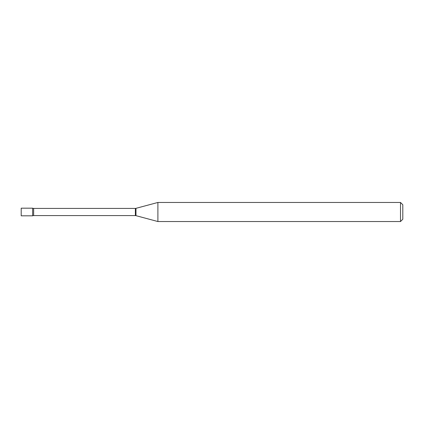 <?xml version="1.0" encoding="UTF-8"?>
<svg xmlns="http://www.w3.org/2000/svg" width="424" height="424" viewBox="0 0 424 424"><rect width="100%" height="100%" fill="white"/><g stroke="black" fill="none" stroke-linecap="round" stroke-linejoin="round"><path stroke-width="0.64" d="M157.898 221.54L157.898 202.46L135.972 208.332A2.29 2.29 0 0 1 135.378 208.412L33.644 208.412A2.29 2.29 0 0 1 32.648 208.184L21.2 208.184L21.2 215.816L32.648 215.816L32.648 208.184L32.648 215.816A2.29 2.29 0 0 1 33.644 215.588L135.378 215.588A2.29 2.29 0 0 1 135.972 215.668L157.898 221.54L400.51 221.54L400.51 202.46L402.8 204.75L402.8 219.25L400.51 221.54M157.898 202.46L400.51 202.46M33.644 208.412L33.644 215.588M135.378 208.412L135.378 215.588M135.972 208.332L135.972 215.668"/></g></svg>
